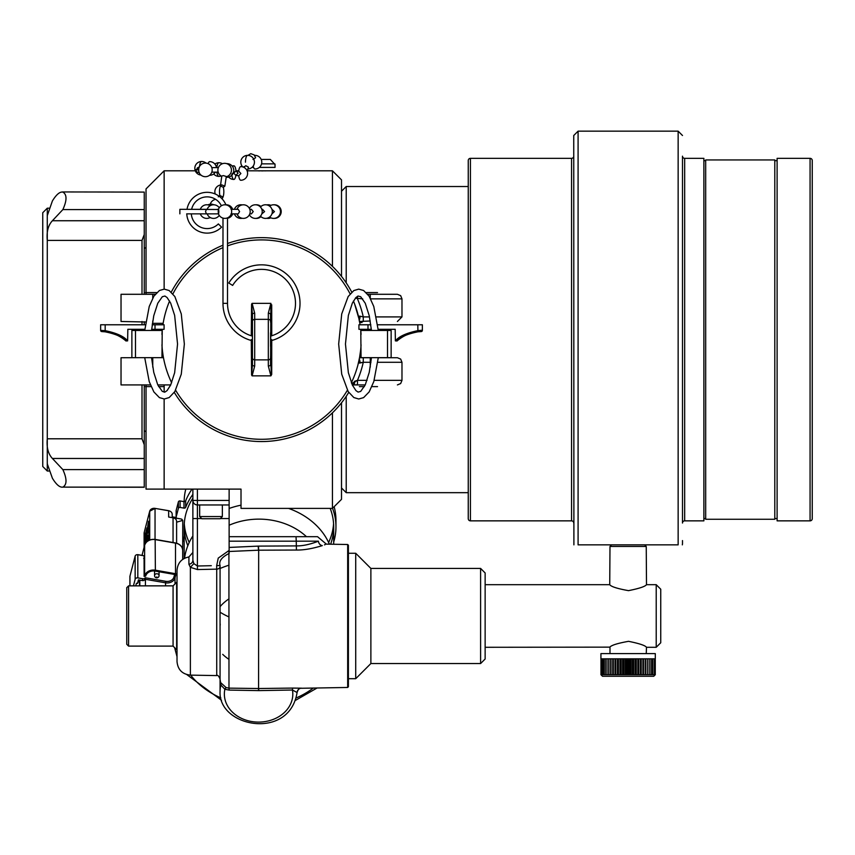 <?xml version="1.0" encoding="UTF-8"?>
<svg xmlns="http://www.w3.org/2000/svg" width="855" height="855" viewBox="0 0 855 855"><rect width="100%" height="100%" fill="white"/><g stroke="black" fill="none" stroke-linecap="round" stroke-linejoin="round"><path stroke-width="1.28" d="M146.034 294.291L146.034 188.912L164.139 170.808L164.139 289.129M247.266 170.808L332.445 170.808L332.445 266.375M266.942 170.808L264.708 170.861M263.19 170.893L261.502 170.893M259.824 170.893L258.306 170.861M341.508 402.801L341.508 499.331L332.445 508.394L332.445 412.826M332.445 508.394L241.014 508.394L241.014 489.103L164.139 489.103L164.139 398.996M164.139 392.189L164.139 384.921M164.139 489.103L146.034 489.103L146.034 384.921M341.508 276.4L341.508 179.871L332.445 170.808M346.222 396.325L346.222 492.672L468.251 492.672M346.222 282.877L346.222 186.529L468.251 186.529M220.248 681.221L220.879 685.037L224.865 689.28L229.129 690.081L258.734 690.616L292.453 690.017L292.602 688.083L301.526 688.179M258.734 690.616L258.67 688.521L292.602 688.083M347.675 544.507L348.402 545.244L348.402 686.725L347.675 687.463L347.675 544.507L326.343 544.133L317.536 536.684L296.022 536.684L296.257 541.183L318.423 541.183C323.115 540.157 323.115 540.157 318.423 541.183A4.532 3.869 -109.3 0 0 322.282 545.608C327.679 543.673 327.679 543.673 322.282 545.608C312.438 548.675 303.824 550.15 296.418 550.043L258.67 550.192L258.509 546.11L258.67 550.192L229.129 551.486L229.129 553.506L228.916 550.567L218.239 558.112L216.668 565.583L220.066 565.572L220.066 691.471A38.518 31.55 0 0 1 220.879 685.037A4.532 4.435 155.8 0 0 220.675 682.653L226.137 687.591A4.532 0.812 -69.5 0 0 224.865 689.28A34.221 28.033 0 0 0 258.584 722.101A34.221 28.033 0 0 0 292.453 690.017L297.08 692.539C298.085 689.354 299.4 687.933 301.046 688.275M301.024 688.275L347.675 687.463M177.017 609.326A84.966 69.597 180 0 0 176.643 610.438M228.98 659.376A47.559 38.956 0 0 1 222.706 654.353M220.066 606.655A47.559 38.956 0 0 1 228.98 598.853M220.066 668.674L220.066 565.572C218.677 561.233 221.648 557.214 228.98 553.506L229.129 553.506M229.129 690.081L228.98 688.136L226.137 687.591M220.066 622.889L220.227 625.058M228.916 550.567L228.98 688.136L258.509 688.521L258.434 690.616M229.129 551.486L229.129 518.558L220.355 518.558M211.303 565.7L197.409 566.01L197.494 569.558L190.376 567.335L188.912 564.247L188.912 556.947C181.57 558.465 177.605 562.964 177.017 570.435L177.017 661.535C177.797 669.679 182.243 674.21 190.376 675.129L216.721 675.589C217.576 674.755 218.688 675.899 220.066 678.988M216.668 565.583L216.721 569.141L197.238 569.569M220.066 569.077L220.066 565.508M209.518 569.302L216.785 569.141M201.652 518.558L197.409 518.558L197.409 566.01L193.861 563.616L192.877 560.303A4.532 3.976 180 0 1 192.867 560.602M188.912 564.247A4.532 3.976 0 0 0 192.877 560.303L192.877 500.432L229.129 500.432L229.129 518.558M229.129 500.432L229.129 489.103M197.409 489.103L197.409 504.963A4.532 4.532 0 0 1 192.877 500.432L192.877 489.103M192.877 518.558L197.409 518.558L197.409 504.963L229.129 504.963M193.861 563.616L190.376 567.335L190.376 675.129M229.129 547.435L258.509 546.11L229.129 547.435M319.749 546.409L322.079 545.682M324.473 544.849L325.231 544.571M258.584 688.521L258.67 550.192L258.584 688.521M318.423 541.183C309.991 544.443 302.606 546.024 296.257 545.907L258.509 546.11M258.189 546.11L258.509 550.192M229.129 536.684L295.178 536.684M297.08 692.507A4.532 4.521 -21.6 0 1 300.704 688.275M177.017 643.943L177.017 642.105M128.571 585.857L128.571 646.113L126.754 644.296L126.754 587.674L128.571 585.857L173.073 585.857L176.643 582.287L176.643 649.682L173.073 646.113L173.073 585.857M128.571 646.113L173.073 646.113M370.878 663.544L480.606 663.544L485.138 659.013L485.138 572.957L480.606 568.425L370.878 568.425L370.878 663.544L355.723 678.699L355.723 553.27L370.878 568.425M480.606 663.544L480.606 568.425M348.402 553.27L355.723 553.27M355.723 678.699L348.402 678.699M660.744 589.213L660.744 642.757L656.213 647.288L656.213 584.681L660.744 589.213M485.138 584.681L609.733 584.681C611.165 586.669 617.417 588.657 628.521 590.645C639.219 588.497 645.204 586.509 646.498 584.681L656.213 584.681M485.138 647.288L609.989 647.139L609.989 653.615M646.241 653.615L646.498 647.288C645.215 645.461 639.219 643.473 628.532 641.325C617.428 643.313 611.154 645.301 609.733 647.288M646.498 647.288L656.213 647.288M646.498 584.681L646.241 546.452L609.989 546.452L611.582 544.859M609.989 546.452L609.733 584.681M184.178 501.65A74.748 61.229 0 0 1 185.792 489.103M241.014 505.166A74.748 61.229 180 0 0 229.129 508.458M192.877 535.946A74.748 61.229 180 0 0 184.584 558.251M288.552 508.394A74.748 61.229 0 0 1 329.399 544.186M229.129 525.226A63.441 51.963 180 0 1 272.125 520.268A63.441 51.963 0 0 1 306.464 536.684M220.066 612.18A63.441 51.963 180 0 0 228.98 616.915M177.017 608.471A83.598 68.475 180 0 0 176.643 610.096M228.98 565.187A83.598 68.475 180 0 0 220.066 568.49M192.012 489.103A77.035 63.099 180 0 0 185.685 500.838A1.454 1.186 0 0 1 183.996 501.629L180.106 500.955A1.454 1.186 0 0 0 178.396 501.864L176.173 510.435A1.454 1.186 0 0 0 176.173 510.927M181.912 519.338A77.035 63.099 180 0 0 181.901 520.364L181.901 520.642M333.685 542.102A77.035 63.099 180 0 0 335.962 526.851L335.962 520.364A77.035 63.099 180 0 0 334.134 506.705M333.578 523.613A74.748 61.229 0 0 1 328.63 542.487M189.233 542.487A74.748 61.229 0 0 1 184.285 523.613M183.996 501.629L183.996 508.116L180.106 507.443A1.454 1.186 180 0 0 178.396 508.351L176.173 516.922A1.454 1.186 180 0 0 177.284 518.333L181.175 519.006A1.454 1.186 180 0 1 182.318 520.3A77.035 63.099 180 0 0 182.286 520.524M182.767 536.341A77.035 63.099 180 0 0 184.178 542.102M335.962 526.851A77.035 63.099 180 0 0 332.552 508.287M183.996 508.116A1.454 1.186 180 0 0 185.685 507.325L185.685 500.838M192.877 494.382A77.035 63.099 180 0 0 185.685 507.325M192.877 498.187A74.748 61.229 180 0 0 187.822 545.736M330.618 544.207A74.748 61.229 180 0 0 330.201 508.394M172.218 516.815L176.044 517.478L176.044 519.616M146.921 531.842L147.423 528.7M176.611 543.203L176.611 521.4A4.499 3.687 180 0 0 173.052 517.799L168.659 517.029L168.659 510.756A4.499 3.687 0 0 1 172.218 514.357L172.218 517.649M148.567 525.344L149.059 521.283L148.417 523.773M148.182 526.434L148.449 525.804M148.182 531.158L148.471 530.463M148.845 533.413L149.005 531.725L148.845 533.413M148.449 535.059L147.691 538.597L148.161 534.952M148.182 538.682L148.246 537.464M148.225 536.951L148.439 535.871M148.567 534.738L148.161 537.485M148.129 539.751L148.567 538.244L148.343 540.616M148.439 540.563L148.567 537.913M146.579 531.201L146.782 530.41M146.9 529.918L145.991 531.885L146.921 529.534M146.825 529.918L146.526 531.062M146.697 535.668L147.423 532.077L147.423 530.784L146.771 533.274M146.483 534.535L146.536 535.925M146.825 536.416L146.921 535.283L146.825 536.416M146.857 538.661L146.91 538.105M146.654 538.019L146.494 538.821M146.526 539.452L146.13 541.771L146.707 539.174M146.665 541.749L146.9 540.178M147.263 541.343L147.423 540.189L146.932 541.621M146.013 534.204L146.013 532.932L145.371 535.412M145.083 536.684L145.094 537.934M145.136 538.073L145.414 537.378M145.521 536.993L145.991 534.632M145.5 538.671L146.013 535.796M145.991 535.604L145.436 538.575M145.275 539.216L144.741 542.284L145.403 539.056M146.002 538.746L145.104 542.155M145.521 541.824L146.002 539.249M145.991 541.664L145.361 543.513M145.778 542.882L146.013 541.813M176.643 605.062L177.017 603.598M182.692 550.556L182.767 520.385L176.611 522.181M176.643 600.776L177.017 599.312M177.017 575.052A7.973 6.53 180 0 0 175.286 574.571L155.15 571.065A7.973 6.53 180 0 0 145.681 576.099L144.121 576.398L144.121 556.829M177.017 574.079A9.063 7.428 180 0 0 175.51 573.705L155.375 570.189A9.063 7.428 180 0 0 144.623 575.917L144.559 576.174M139.226 580.011L137.473 583.473L138.414 579.872L142.283 580.545A2.244 1.261 -165.5 0 0 144.42 579.925L144.89 578.13A2.244 1.261 14.5 0 1 142.753 578.739L137.815 577.884A2.244 1.838 180 0 0 135.143 579.295L133.444 585.857M144.762 579.156A7.973 6.53 180 0 0 145.425 579.305L145.649 577.809A6.883 5.643 0 0 1 145.264 577.723M137.473 583.473L136.415 583.281L135.742 585.857M129.96 576.89A2.244 1.838 0 0 1 129.96 576.12L129.981 576.067M144.078 555.814L144.121 576.398M129.96 585.857L129.96 576.12L135.143 556.135A2.244 1.838 0 0 1 137.815 554.713L137.762 554.713M144.559 559.063L143.661 558.497M168.606 510.745L155.044 508.383L155.044 539.377M148.567 521.197L147.691 526.349L148.567 521.197M148.449 522.95L147.808 525.782L148.449 522.95M147.755 527.246L148.567 523.773L147.755 527.246M148.567 526.466L147.626 530.816L148.567 526.146M148.567 528.508L147.626 533.285L148.567 528.508M148.182 533.135L148.503 531.639M148.332 536.406L148.428 535.487M147.723 541.012L148.567 535.914L147.819 540.937M146.921 527.856L145.991 531.457L146.921 527.856M146.804 532.451L146.162 535.283L146.804 532.451M146.429 535.946L146.429 535.198L146.429 535.946M146.921 536.395L146.045 539.387L146.921 534.461L146.109 538.458L146.921 536.395M146.13 542.444L146.921 540.104L146.632 541.899M146.558 541.974L146.846 540.627L146.301 542.23M145.521 532.847L144.645 537.987L145.521 532.847M145.403 534.599L144.762 537.421L145.403 534.599M145.521 535.422L144.581 540.21L145.521 535.422M144.581 545.458L144.976 542.327L145.521 541.546L144.976 544.261M145.361 542.166L144.976 543.62L145.361 542.166M148.246 525.002L148.941 522.074L148.567 525.023M147.317 529.074L147.017 530.228M146.718 535.251L146.921 534.525M145.211 537.464L145.895 533.712L145.521 536.673M145.19 542.027L145.852 539.131L145.521 541.557M199.664 504.963L199.664 516.57L201.833 518.739L220.184 518.739L222.353 516.57L199.664 516.57M222.353 504.963L222.353 516.57M810.07 158.346A2.18 2.18 0 0 1 812.25 160.516L812.25 518.686A2.18 2.18 180 0 1 810.07 520.855L777.11 520.855L777.11 158.346L810.07 158.346L810.07 520.855M684.673 520.855L703.879 520.855L703.879 158.346L684.673 158.346A2.18 2.18 0 0 1 682.493 156.166L682.493 523.036A2.18 2.18 0 0 1 684.673 520.855L684.673 158.346M573.737 156.166A2.18 2.18 0 0 1 571.567 158.346L470.421 158.346A2.18 2.18 0 0 0 468.251 160.516L468.251 518.686A2.18 2.18 0 0 0 470.421 520.855L470.421 158.346M571.567 158.346L571.567 520.855L470.421 520.855M703.879 160.665L705.685 160.665M774.79 160.665L777.11 160.665M703.879 518.536L705.685 518.536M774.79 518.536L777.11 518.536M571.567 520.855A2.18 2.18 0 0 1 573.737 523.036M573.897 544.859L573.737 135.507L578.087 131.157L578.087 544.859C572.433 544.859 572.433 544.859 578.087 544.859L678.143 544.859C683.797 544.859 683.797 544.859 678.143 544.859L678.143 131.157L578.087 131.157M682.493 540.574L682.493 543.695L682.493 540.574M359.72 322.506L362.018 322.506A101.959 101.959 0 0 0 361.836 321.48M351.736 292.132A101.959 101.959 0 0 0 227.516 243.472M222.984 245.203A101.959 101.959 0 0 0 171.278 292.132M160.067 329.303A101.959 101.959 0 0 0 159.96 330.468M170.166 384.921A101.959 101.959 0 0 0 170.444 385.466M174.292 392.413A101.959 101.959 0 0 0 348.722 392.413M352.559 385.466A101.959 101.959 0 0 0 354.536 381.309M363.054 330.468A101.959 101.959 0 0 0 362.937 329.303M172.924 293.874A99.693 99.693 0 0 1 222.984 247.651A99.693 99.693 0 0 0 172.924 293.874M227.516 245.887A99.693 99.693 0 0 1 350.09 293.874A99.693 99.693 0 0 0 227.516 245.887M359.795 322.966L360.083 324.772A99.693 99.693 0 0 0 353.425 301.013A99.693 99.693 0 0 1 354.494 303.653M358.63 317.109L356.93 310.75A99.693 99.693 0 0 1 358.448 316.35L358.469 316.446M358.555 362.413L358.598 362.221A99.693 99.693 0 0 1 358.416 362.99M347.387 390.233A99.693 99.693 0 0 1 175.628 390.233A99.693 99.693 0 0 0 347.387 390.233M163.465 357.657L161.948 357.657L163.465 357.657M162.942 354.536L162.514 351.384M162.183 348.156L162.001 345.655M161.948 344.843L161.948 344.789A99.693 99.693 0 0 0 171.641 382.762M161.958 334.198L162.236 330.468L135.496 330.468L135.496 357.657L161.948 357.657L162.236 330.468M361.067 344.789A99.693 99.693 0 0 1 351.373 382.762L352.72 379.823M357.935 364.882L359.549 357.657L391.141 357.657L391.141 330.468L360.778 330.468L361.067 357.657L359.549 357.657L359.111 360.051M360.628 350.283L359.549 357.657C358.523 361.686 358.662 363.461 359.976 363.001L363.268 362.296L363.268 357.732L359.538 357.732L371.465 357.732M361.067 334.412A99.693 99.693 0 0 0 360.66 329.303M162.343 329.303A99.693 99.693 0 0 0 161.948 334.412M169.589 301.013A99.693 99.693 0 0 0 162.92 324.772M354.611 303.974L359.089 319.225M163.145 323.34L152.382 323.329M271.388 374.479A36.252 36.252 0 0 0 271.708 374.394L271.74 339.606M251.274 339.606L251.584 374.982L252.439 364.722L252.439 314.48L251.584 304.22L252.107 303.354L270.896 303.354L268.32 313.187L268.32 366.015L270.896 375.858L252.107 375.858L254.694 366.015L254.694 359.87L268.32 359.87A2.244 2.009 180 0 0 270.565 357.86L271.42 374.982L270.896 375.858M251.584 304.22L251.274 335.759M271.74 335.759L271.708 304.818A36.252 36.252 0 0 0 271.388 304.722M150.395 384.921L121.036 384.921L121.036 357.732L142.625 357.657M155.225 294.291L121.036 294.291L121.036 321.48L145.713 321.993M157.78 384.921L170.711 384.921M367.992 329.303L367.992 324.772L358.929 324.772L358.929 329.303L371.359 329.303M378.188 329.303L395.181 329.303L395.373 340.889C398.879 336.464 406.36 333.055 417.806 330.661L422.37 330.18M377.686 324.772L422.37 324.772L422.37 330.415A1.165 1.165 0 0 1 421.226 331.569L417.935 331.815L422.37 330.447A1.165 1.165 0 0 1 421.226 331.569M367.992 324.772L370.835 324.772M354.462 384.921L352.987 384.921M351.683 383.521L357.476 380.347L354.911 381.17A4.564 1.881 90 0 1 353.062 384.921L365.235 384.921M367.052 380.347L357.476 380.347L357.476 384.921L355.68 384.921M358.416 362.969L363.193 362.306M370.258 320.988L359.538 321.48L363.268 321.48L359.538 321.48L363.268 321.48L363.268 316.906L359.976 316.2A4.564 3.003 90 0 1 359.26 319.92M362.723 298.855L355.349 298.181M363.268 321.416L363.268 316.906L359.966 316.2C358.608 315.698 358.544 317.942 359.795 322.944L359.699 322.41M357.476 384.803L353.062 384.921L357.476 384.921M369.499 316.906L363.268 316.906A104.257 104.257 0 0 0 357.476 298.855L357.476 296.311M370.258 298.085L370.258 294.291C405.142 294.291 405.142 294.291 370.258 294.291L367.778 294.291M378.284 357.732C403.154 357.732 403.154 357.732 378.284 357.732L397.415 357.732L400.664 359.089L401.978 362.296L377.814 362.296M359.26 359.282A4.564 3.003 90 0 1 359.966 363.001M397.094 340.899L396.966 341.017C403.026 335.823 410.005 332.745 417.935 331.815C407.546 333.888 400.6 336.923 397.094 340.899L395.373 340.889M135.496 357.657L131.873 357.657L131.873 330.468L135.496 330.468M155.022 329.303L155.022 324.772L164.085 324.772L164.085 329.303L151.656 329.303M144.826 329.303L127.833 329.303L127.63 340.889C124.135 336.464 116.654 333.055 105.176 330.65L105.047 331.804C115.457 333.888 122.415 336.913 125.92 340.899L126.038 341.017C119.978 335.812 112.978 332.745 105.047 331.804L101.788 331.569A1.165 1.165 180 0 1 100.644 330.447L105.047 331.804M100.644 330.18L100.644 324.772L105.176 324.772L105.176 330.65L100.644 330.415A1.165 1.165 180 0 0 100.644 330.447M155.022 324.772L152.179 324.772M145.329 324.772L105.176 324.772M125.92 340.899L127.63 340.889M252.439 318.936L252.439 322.239M252.439 357.454L252.439 360.254M252.439 346.414L252.439 332.787M270.565 356.396L270.565 364.722A2.244 1.293 180 0 1 268.32 366.015M270.565 318.947L270.565 322.175M270.896 303.354L270.565 364.722M270.565 346.414L270.565 332.787M254.694 366.015A2.244 1.293 0 0 1 252.439 364.722L252.439 357.86A2.244 2.009 0 0 0 254.694 359.87L254.694 319.343A2.244 2.009 0 0 0 252.439 321.352L252.439 314.48A2.244 1.293 0 0 1 254.694 313.187L252.107 303.354M252.107 375.858L251.584 374.982M254.694 313.187L254.694 319.343L268.32 319.343A2.244 2.009 180 0 1 270.565 321.352L270.565 314.48A2.244 1.293 180 0 0 268.32 313.187M145.5 386.62L151.1 386.62L145.5 386.62M158.635 386.62L163.626 386.62L158.635 386.62M377.515 292.581L366.271 292.581L377.515 292.581M359.389 386.62L364.38 386.62L359.389 386.62M371.914 386.62L377.515 386.62L371.914 386.62M156.743 292.581L145.5 292.581L156.743 292.581M49.301 471.02L47.282 471.02L42.75 466.488L42.75 212.724L47.282 208.193L47.292 215.973M47.282 471.02L47.282 463.848L52.401 478.244C56.323 484.646 59.807 487.607 62.864 487.126L144.249 487.254L144.249 384.921M47.282 439.588L47.282 463.528M142.005 384.921L142.005 438.797L47.282 438.797L47.282 240.405C46.469 231.791 48.179 225.239 52.401 220.74L62.864 209.582C67.043 200.337 67.043 194.502 62.864 192.086C59.807 191.595 56.323 194.555 52.401 200.957L47.378 215.364M47.282 215.674L47.282 239.624M142.005 330.468L142.005 329.303M142.005 324.772L142.005 321.501M142.005 294.291L142.005 240.405L47.282 240.405M47.292 463.228L47.378 463.848M144.249 487.126L62.864 487.126C67.043 484.7 67.043 478.864 62.864 469.619L52.401 458.472C48.179 453.962 46.469 447.411 47.282 438.797M62.287 191.948L144.249 192.086L62.287 191.948M144.249 294.291L144.249 192.086M144.249 330.468L144.249 329.303M144.249 324.772L144.249 321.747M142.005 438.797L144.249 444.675M144.249 234.537L142.005 240.405M261.192 159.436L270.34 159.436L261.192 159.436L270.34 159.436L274.85 164.363M275.032 164.363L275.032 167.409L259.322 167.409M253.572 167.409L251.979 167.409M186.764 213.857A20.392 20.392 0 0 0 221.563 227.131L218.356 223.925A15.86 15.86 0 0 1 191.306 213.857M187.021 209.325A20.392 20.392 0 0 1 225.944 204.858M191.638 209.325A15.86 15.86 0 0 1 221.37 205.745M222.984 218.132L222.984 303.354A38.518 38.518 0 0 0 252.439 340.792M227.516 217.875L227.516 303.354A33.986 33.986 0 0 0 252.439 336.111M270.565 336.111A33.986 33.986 0 0 0 270.832 270.672A33.986 33.986 0 0 0 232.635 285.42L228.787 283.026A38.518 38.518 0 0 1 300.02 303.354A38.518 38.518 0 0 1 270.565 340.792M186.689 213.857L206.429 213.857L205.521 211.591L206.429 209.325L207.134 209.325L189.169 209.325L218.399 209.507M218.837 211.591C218.656 214.477 218.442 214.477 218.207 211.591C218.442 208.706 218.656 208.706 218.837 211.591M217.256 213.857L218.463 213.857A6.819 6.819 0 0 0 231.63 212.564L231.63 210.608A6.819 6.819 0 0 0 218.463 209.325L217.256 209.325M231.01 209.325L238.214 209.325L239.571 211.591L238.214 213.857L231.01 213.857M189.169 213.857L218.517 213.857M179.871 213.857L179.871 209.325L189.169 209.325M249.81 209.325L251.423 209.325L253.24 211.591L251.423 213.857L249.81 213.857M262.528 209.325L264.58 211.591L261.833 213.857M271.943 209.325L274.444 211.591L271.943 213.857M218.292 196.842L219.863 195.474L222.589 196.842L222.193 198.98M222.46 198.05A6.819 2.17 90 0 0 223.315 187.298L224.844 186.155L222.076 185.011A6.819 2.17 90 0 0 221.669 184.894A6.819 6.819 0 0 0 215.257 194.021A6.819 6.819 0 0 1 221.669 184.894A6.819 2.17 -90 0 0 219.756 188.485A6.819 2.17 -90 0 0 219.863 195.474M220.472 185.749L221.787 176.034L223.358 175.585L226.297 176.493L224.844 186.155M220.483 185.995L223.315 187.298M222.076 185.011L221.039 185.182M212.19 169.889L212.136 168.969A6.819 6.819 0 0 0 198.755 168.296L198.755 171.481A6.819 6.819 0 0 0 212.136 170.818L212.19 169.889M197.216 168.007L199.236 166.928M209.689 175.286A6.819 6.819 0 0 0 215.417 172.154A6.819 6.819 0 0 1 209.689 175.286A6.819 2.17 -90 0 1 209.571 175.275M208.15 163.668A6.819 2.17 -90 0 1 209.689 161.648A6.819 6.819 0 0 1 216.454 167.623A6.819 6.819 0 0 0 209.689 161.648M222.396 163.711A6.819 6.819 0 0 0 218.901 162.749A6.819 2.17 -90 0 0 216.86 167.302L217.961 167.623M233.757 170.936L233.981 172.005L231.769 174.26M232.731 166.832A6.819 2.17 -90 0 1 233.864 165.817A6.819 6.819 0 0 0 232.143 166.03A6.819 6.819 0 0 1 233.864 165.817A6.819 2.17 90 0 1 235.959 170.882L233.757 173.138L235.852 175.393L238.053 173.138L235.959 170.882L238.823 171.246L240.886 173.512L238.748 175.777L235.852 175.393A6.819 2.17 90 0 1 233.864 179.443A6.819 2.17 -90 0 1 231.865 175.19M238.727 171.246A6.819 2.17 -90 0 1 240.779 166.618A6.819 6.819 0 0 1 247.597 173.437A6.819 6.819 0 0 1 240.779 180.255A6.819 2.17 -90 0 1 238.748 175.777M244.177 167.153L245.759 165.699L248.474 167.153L247.159 171.032M247.971 155.364L250.782 153.665L254.181 154.915L255.624 157.748L252.973 159.458M254.95 168.991A6.819 6.819 0 0 0 261.769 162.172A6.819 6.819 0 0 0 254.95 155.364A6.819 6.819 0 0 1 261.769 162.172A6.819 6.819 0 0 1 254.95 168.991A6.819 2.17 -90 0 1 253.187 166.105M774.79 159.949L774.79 519.263L705.685 519.263L705.685 159.949L774.79 159.938L705.685 159.949M628.115 653.615L655.304 653.615L655.304 658.831L600.926 658.831L600.926 653.615L628.115 653.615M628.115 676.273L602.519 676.273L600.926 674.691L655.304 674.691L653.722 676.273L628.115 676.273M629.537 664.944L628.286 664.944M626.694 664.944L625.582 664.944M623.861 664.944L622.9 664.944M621.083 664.944L619.95 664.944M633.673 674.691L633.673 658.831M635.158 674.691L635.158 658.831M635.96 658.831L635.96 674.691M632.369 674.691L632.369 658.831M633.331 658.831L633.331 674.691M631.001 674.691L631.001 658.831M636.28 674.691L636.28 658.831M637.862 674.691L637.862 658.831M638.493 658.831L638.493 674.691M638.813 674.691L638.813 658.831M640.459 674.691L640.459 658.831M640.919 658.831L640.919 674.691M649.169 674.691L649.169 658.831M650.922 674.691L650.922 658.831M652.344 674.691L652.344 658.831M652.803 674.691L652.803 658.831M654.374 674.691L654.374 658.831M654.973 674.691L654.973 658.831M655.272 674.691L655.272 658.831M615.012 674.691L615.012 658.831M613.313 674.691L613.313 658.831M613.035 658.831L613.035 674.691M600.969 674.691L600.969 658.831M601.268 674.691L601.268 658.831M601.856 674.691L601.856 658.831M602.732 674.691L602.732 658.831M603.886 674.691L603.886 658.831M606.986 674.691L606.986 658.831M608.749 658.831L608.749 674.691M610.919 674.691L610.919 658.831M611.004 674.691L611.004 658.831M612.757 658.831L612.757 674.691M615.311 674.691L615.311 658.831M615.771 674.691L615.771 658.831M617.428 658.831L617.428 674.691M622.9 658.831L622.9 674.691M621.083 674.691L621.083 658.831M625.582 658.831L625.582 674.691M623.861 674.691L623.861 658.831M626.694 674.691L626.694 658.831M628.286 658.831L628.286 674.691M629.537 674.691L629.537 658.831M630.648 658.831L630.648 674.691M641.218 674.691L641.218 658.831M642.928 658.831L642.928 674.691M643.484 674.691L643.484 658.831M645.226 658.831L645.226 674.691M645.578 674.691L645.578 658.831M647.342 658.831L647.342 674.691M605.319 674.691L605.319 658.831M608.888 674.691L608.888 658.831M610.652 658.831L610.652 674.691M618.368 674.691L618.368 658.831M619.95 658.831L619.95 674.691M176.643 618.507A84.966 69.597 0 0 1 177.017 617.406M216.721 675.589L216.721 569.141A3.409 2.683 180 0 0 220.066 566.47M313.283 688.061A80.669 66.081 0 0 1 296.343 697.883M220.825 697.883A80.669 66.081 0 0 1 190.654 675.129M229.129 541.183L296.257 541.183L296.418 550.043M176.173 516.922L176.173 510.435M178.396 508.351L178.396 501.864M180.106 507.443L180.106 500.955M144.196 546.954L144.196 532.483L149.711 511.215A4.499 3.687 0 0 1 155.044 508.383L168.649 510.692M144.1 547.339L144.1 533.242A4.499 3.687 0 0 1 144.196 532.483L149.711 511.194L149.711 539.965M173.052 542.519L173.052 517.799M145.329 577.745L145.2 578.846A9.063 7.428 0 0 1 144.923 578.792M142.016 555.387L144.623 545.351A9.063 7.428 0 0 1 155.375 539.633L175.51 543.139L175.51 573.705M175.371 543.107L175.51 543.139A9.063 7.428 0 0 1 182.692 550.396L182.692 559.384M155.15 539.879L155.375 570.189M144.677 545.169A1.09 0.609 14.5 0 0 144.623 545.351L144.623 575.917M139.814 580.117L139.814 585.857M145.425 585.857L145.425 579.305L165.56 582.811L165.56 585.857M175.019 583.901L175.019 577.777A7.973 6.53 0 0 1 165.56 582.811L165.795 581.314L145.649 577.809M175.831 574.678L175.019 577.777A1.09 0.609 -165.5 0 0 173.96 576.965A6.883 5.643 0 0 1 165.795 581.314M142.283 580.545L142.753 578.739M144.121 555.814L137.815 554.713L137.815 577.884M129.971 576.088L135.154 556.103L135.143 579.295M139.536 580.064L139.536 585.857M144.42 579.925L144.89 578.13M154.969 508.469L149.711 511.194M144.206 532.43L144.1 533.242M174.612 574.453L173.96 576.965M157.277 573.791A2.244 1.838 180 0 0 154.563 575.586A2.244 2.244 0 0 0 156.433 577.809A2.244 2.244 0 0 0 159.062 575.586A2.244 1.838 180 0 0 157.277 573.791M156.818 576.879L156.433 577.809M387.518 330.468L387.518 357.657M152.756 294.291L152.756 298.085M152.756 320.988L152.756 323.34M152.756 357.657L152.756 367.137M417.935 331.815L417.806 324.772M370.963 362.296L370.258 362.296L370.258 367.137M374.191 380.347L401.978 380.347L400.664 383.553L397.415 384.921M357.476 380.347A104.257 104.257 0 0 0 363.268 362.296L370.258 362.296L370.258 357.732M376.435 316.906L401.978 316.906L397.415 321.48M401.978 316.906L401.978 298.855L370.664 298.855M144.249 469.619L62.864 469.619M144.249 458.472L52.401 458.472M144.249 220.74L52.401 220.74M144.249 209.582L62.864 209.582M274.85 163.861L261.555 163.861M227.516 303.354L222.984 303.354M198.606 169.889L196.329 169.889M199.546 166.362A6.819 2.17 -90 0 1 201.63 161.488A6.819 6.819 0 0 0 194.822 167.975A6.819 6.819 0 0 0 200.968 175.083M213.697 173.971A6.819 6.819 0 0 0 218.901 176.376A6.819 2.17 -90 0 1 216.892 172.154M226.222 177.231A6.819 6.819 0 0 0 226.96 177.274A6.819 2.17 -90 0 1 226.254 176.9M248.078 168.969A6.819 6.819 0 0 0 254.427 161.948A6.819 6.819 0 0 0 247.619 155.364A6.819 2.17 90 0 0 245.449 162.172M622.558 658.831L622.558 674.691M625.24 658.831L625.24 674.691M627.944 658.831L627.944 674.691M164.139 170.808L195.293 170.808M235.959 170.808L238.78 170.808M144.249 248.452L146.034 247.501M144.249 430.76L146.034 431.7M341.508 191.242L346.222 186.529M341.508 487.959L346.222 492.672M220.558 682.354L220.066 679.436M317.077 687.997L295.659 700.266M221.509 700.266L186.785 674.574M177.017 656.629L174.623 647.663M188.912 556.947L192.877 552.448M220.066 691.471C218.068 727.103 289.407 740.804 297.08 692.539M184.178 558.465L184.178 526.851M333.685 544.261L333.685 526.851M176.141 517.168L176.141 510.681M129.917 576.505L129.917 585.857M142.005 555.387L144.634 545.255C146.323 540.862 149.892 538.917 155.332 539.43L175.478 542.936C179.956 543.972 182.371 546.463 182.692 550.396M137.805 554.649L144.11 555.75M154.563 570.98L154.563 575.586M159.062 571.749L159.062 575.586M139.825 580.117L139.825 585.857M678.143 131.157L682.493 135.507M682.333 544.859L682.493 543.695M371.465 357.657L369.242 372.385L365.245 384.889L360.692 391.398L358.095 392.092L355.937 390.596L352.356 385.028L348.359 372.695L345.463 344.063L348.359 315.431L352.356 303.098L355.937 297.529L358.095 296.033L360.692 296.728L365.245 303.236L369.242 315.741L371.465 330.468M378.295 357.657L373.785 381.64L369.146 391.921L363.599 397.628L358.726 398.996L353.842 397.564L348.177 391.579L341.722 374.191L338.666 344.063L341.722 313.935L348.177 296.535L353.842 290.55L358.726 289.129L363.599 290.497L369.146 296.204L373.785 306.485L378.295 330.468M151.538 357.657L153.761 372.385L157.769 384.889L162.311 391.398L164.919 392.092L167.078 390.596L170.658 385.028L174.655 372.695L177.551 344.063L174.655 315.431L170.658 303.098L167.078 297.529L164.919 296.033L162.311 296.728L157.769 303.236L153.761 315.741L151.538 330.468M144.719 357.657L149.23 381.64L153.868 391.921L159.415 397.628L164.288 398.996L169.172 397.564L174.837 391.579L181.281 374.191L184.349 344.063L181.281 313.935L174.837 296.535L169.172 290.55L164.288 289.129L159.415 290.497L153.868 296.204L149.23 306.485L144.719 330.468M401.978 362.296L401.978 380.347M370.258 294.291L397.415 294.291L400.664 295.648L401.978 298.855M363.268 321.48L359.538 321.48M359.538 357.732L363.268 357.732M49.301 208.193L47.282 208.193M200.316 209.325L200.316 209.325A6.819 6.819 0 0 1 210.17 205.692M236.963 213.857A6.819 6.819 0 0 0 250.205 211.591A6.819 6.819 0 0 0 236.963 209.325M249.393 214.808A6.819 6.819 0 0 0 262.218 211.591A6.819 6.819 0 0 0 249.393 208.374M261.833 209.325L262.571 209.325M260.454 216.155A6.819 6.819 0 0 0 272.328 211.591A6.819 6.819 0 0 0 260.454 207.017M269.582 217.063A6.819 6.819 0 0 0 280.461 211.591A6.819 6.819 0 0 0 269.582 206.119M274.017 218.388A6.819 6.819 0 0 0 281.21 211.591A6.819 6.819 0 0 0 274.017 204.783M270.896 205.35A6.819 6.819 0 0 0 266.835 204.901M266.835 218.271A6.819 6.819 0 0 0 270.896 217.822M260.957 206.525A6.819 6.819 0 0 0 255.902 204.794M255.902 218.388A6.819 6.819 0 0 0 260.957 216.657M242.115 204.89A6.819 6.819 0 0 0 234.409 209.325L233.757 209.325M242.115 218.282A6.819 6.819 0 0 1 234.409 213.857L233.757 213.857M232.678 209.325A6.819 6.819 0 0 0 225.912 204.783M227.516 218.282A6.819 6.819 0 0 0 232.678 213.857M219.243 207.776A6.819 6.819 0 0 0 207.167 209.325M207.167 213.857A6.819 6.819 0 0 0 219.243 215.407M200.316 213.857A6.819 6.819 0 0 0 210.17 217.48M213.825 204.773A6.819 6.819 0 0 0 207.957 204.879M209.796 217.683A6.819 6.819 0 0 0 210.768 217.79M215.652 199.354A6.819 6.819 0 0 0 210.277 204.206M226.276 176.761A6.819 6.819 0 0 0 224.662 163.326A6.819 6.819 0 0 0 221.766 176.301M218.324 167.623L211.805 167.623M199.194 172.154C197.804 172.849 196.597 172.101 195.549 169.889L199.194 167.623M218.153 172.154L211.805 172.154M206.034 163.113A6.819 6.819 0 0 0 201.63 161.488M218.901 176.376A6.819 6.819 0 0 0 221.167 175.991M218.901 162.749A6.819 6.819 0 0 0 214.883 164.053M226.96 177.274A6.819 6.819 0 0 0 233.778 170.455A6.819 6.819 0 0 0 226.96 163.636M228.68 177.049A6.819 6.819 0 0 0 233.864 179.443A6.819 6.819 0 0 1 228.68 177.049M243.846 167.356L244.145 166.511M240.779 180.255A6.819 6.819 0 0 0 247.597 173.437A6.819 6.819 0 0 0 240.779 166.618M247.619 155.364A6.819 6.819 0 0 0 242.702 166.896M644.659 544.859L646.241 546.452"/></g></svg>
